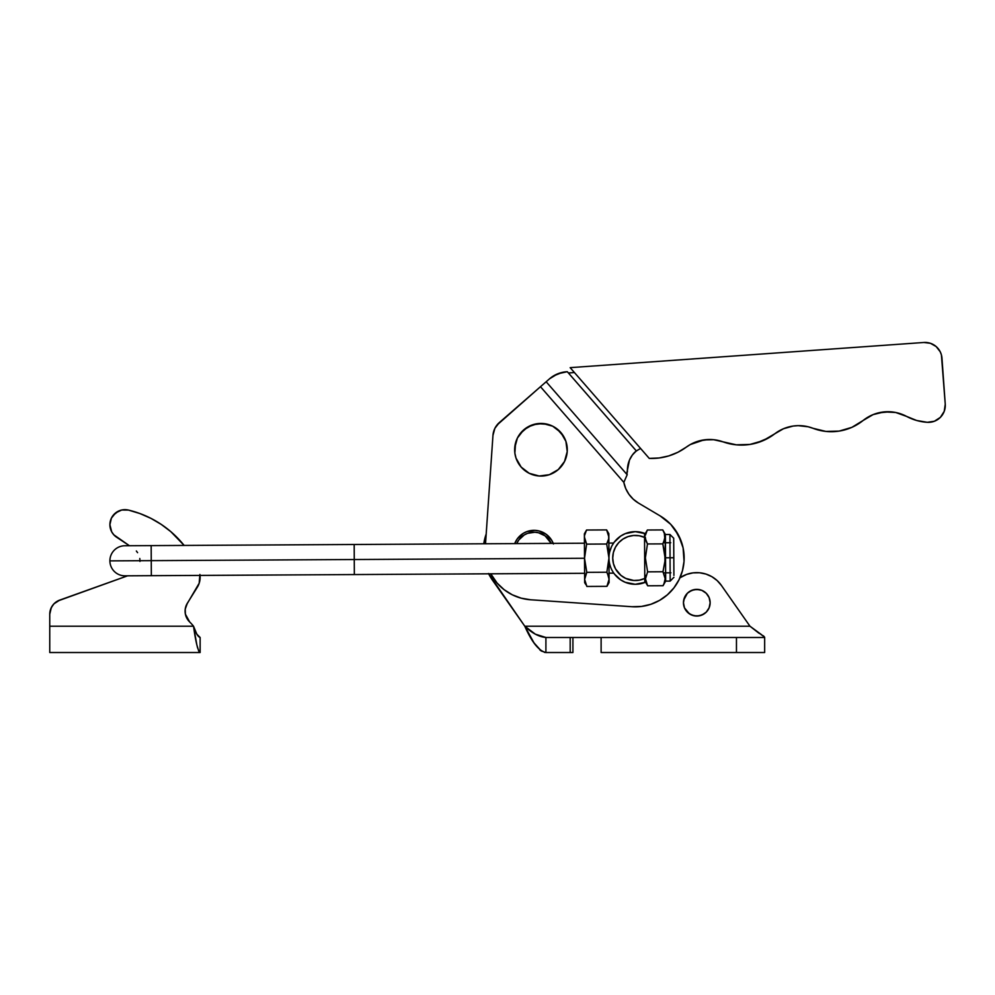 <?xml version="1.0" encoding="UTF-8"?>
<svg xmlns="http://www.w3.org/2000/svg" width="995" height="995" viewBox="0 0 995 995"><rect width="100%" height="100%" fill="white"/><g stroke="black" fill="none" stroke-linecap="round" stroke-linejoin="round"><path stroke-width="1.49" d="M630.121 583.779L625.183 582.274L635.245 584.289L645.32 582.299L635.245 584.289A26.318 26.318 0 0 1 614.45 574.065L614.45 574.065M611.962 545.757L614.039 542.437A26.318 26.318 0 0 1 635.295 531.653L645.369 533.668L640.432 532.163M515.572 442.862L514.713 447.949A26.318 26.318 0 0 1 542.772 423.497A26.318 26.318 0 0 1 567.225 451.556A26.318 26.318 0 0 1 539.166 476.008A26.318 26.318 0 0 1 514.713 447.949L517.4 438.036L523.681 429.915L532.586 424.803L542.772 423.497L552.673 426.183L560.807 432.464L565.906 441.37L567.225 451.556L564.526 461.469L558.257 469.59L549.339 474.702L539.166 476.008L529.253 473.321L521.119 467.041L516.019 458.135L514.863 453.098L515.572 442.862L514.863 453.098M673.951 587.846L679.038 579.724L682.446 570.769L684.038 561.317A48.867 48.867 0 0 1 631.924 606.726L530.658 599.774A48.867 48.867 0 0 1 490.771 573.804L497.164 583.132L504.142 589.699L512.251 594.786L521.218 598.182L530.658 599.774L631.924 606.726L641.501 606.44L650.842 604.301L659.586 600.371L667.384 594.811L673.951 587.846L679.038 579.724L682.446 570.769L684.038 561.317L683.105 547.897L678.54 535.235L670.692 524.303L660.17 515.92A48.867 48.867 0 0 1 684.038 561.317L682.446 570.769L679.946 577.796A30.074 30.074 0 0 1 721.425 585.458L749.956 626.203L524.788 626.203L492.475 580.184A50.757 50.757 0 0 1 488.669 573.817L354.344 574.563L354.257 559.526L584.525 558.257L586.627 544.128L606.701 544.016L608.704 538.755L606.701 544.016L608.965 558.12A26.318 26.318 0 0 1 645.307 533.643A26.318 26.318 0 0 0 608.965 558.12A26.318 26.318 0 0 0 644.81 582.498A26.318 26.318 0 0 1 608.965 558.12L606.851 572.237L586.789 572.349L584.525 558.257L584.388 533.817L584.562 538.88L586.627 544.128L606.701 544.016L608.965 558.12L608.84 536.952L608.704 538.743L608.679 535.161L606.627 529.912L608.84 536.952L608.828 533.681L606.627 529.912L586.553 530.024L606.627 529.912L608.679 535.161M553.232 543.382A20.671 20.671 0 0 0 514.713 543.606A20.671 20.671 0 0 1 553.232 543.382M516.741 543.593A18.793 18.793 0 0 1 551.193 543.394L545.136 535.87L538.494 532.76L534.85 532.238L527.599 533.345L524.278 534.937L518.855 539.887L516.741 543.593M686.264 447.153L690.331 444.529L686.264 447.153A58.27 58.27 0 0 1 649.237 458.384L659.076 457.986L668.715 455.934L677.856 452.29L686.264 447.153A39.477 39.477 0 0 1 723.029 441.842L736.312 444.827L749.919 444.442L763.003 440.685L774.757 433.808A54.514 54.514 0 0 1 723.029 441.842L729.584 443.758M756.586 442.974L769.098 437.613L774.757 433.808A39.477 39.477 0 0 1 813.014 428.298L825.887 431.42L839.133 431.096L851.844 427.365L863.15 420.462A50.757 50.757 0 0 1 813.014 428.298L808.201 426.78L813.014 428.298M851.844 427.365L863.15 420.462A39.477 39.477 0 0 1 906.569 416.395L916.619 420.475L927.303 422.315A50.757 50.757 0 0 1 906.569 416.395L911.482 418.708M945.25 404.231A16.915 16.915 0 0 1 927.303 422.315L934.38 421.246L940.387 417.353L944.23 411.308L945.25 404.231L941.407 354.879L940.225 351.782L936.183 346.571L930.449 343.3L923.895 342.479A16.915 16.915 0 0 1 941.966 358.15L945.25 404.231M923.895 342.479L570.16 367.652L649.237 458.384L570.16 367.652L923.895 342.479L930.449 343.3M708.801 439.504L699.261 440.885L690.331 444.529L703.987 439.902L713.626 439.703L723.029 441.842L718.402 440.486M793.164 426.047L783.463 428.745L774.757 433.808L783.463 428.745L793.164 426.047L798.189 425.649L808.201 426.78M863.15 420.462L873.063 414.629L884.244 411.893L895.736 412.502L906.569 416.395L895.736 412.502M736.312 444.827L743.128 445.063M798.189 425.649L803.226 425.897M819.345 430.275L825.887 431.42M878.56 412.85L890.015 411.781M916.619 420.475L921.905 421.681M940.387 417.353L942.626 414.542M936.183 346.571L933.472 344.656M659.076 457.986L668.715 455.934M633.23 499.167L628.927 494.279L633.23 499.167L638.454 503.06L660.17 515.92L638.454 503.06A31.019 31.019 0 0 1 623.828 482.364L627.173 474.739L546.155 381.757L549.551 378.796L546.155 381.757L627.173 474.739A31.019 26.865 -131.1 0 1 626.974 472.314L629.462 460.088L632.347 455.051L636.303 450.897L567.287 371.695L568.419 372.976L574.426 372.553L568.419 372.976L636.414 450.996A31.019 31.019 0 0 1 640.631 448.509A31.019 31.019 0 0 0 636.414 450.996A31.019 31.019 0 0 1 640.631 448.509M567.287 371.695L557.71 373.821L549.551 378.796A37.599 32.561 -131.1 0 1 567.287 371.695L636.414 450.996L635.208 451.854L636.303 450.897L567.287 371.695M625.743 488.582L628.927 494.279L625.743 488.582L623.828 482.364L627.173 474.739A31.019 26.865 -131.1 0 1 626.974 472.314L627.422 471.916A31.019 26.865 -131.1 0 1 635.743 451.369A31.019 26.865 -131.1 0 1 636.303 450.897L634.126 452.912M492.96 435.412A18.793 18.793 0 0 1 499.366 422.539L494.876 428.335L492.96 435.412L485.523 543.755L492.96 435.412M499.366 422.539L540.472 386.707L623.828 482.364L540.472 386.707L496.841 425.213M494.876 428.335L493.57 431.78M504.142 589.699L512.251 594.786M631.924 606.726L641.501 606.44M650.842 604.301L659.586 600.371L667.384 594.811M681.252 541.404L674.996 529.502L678.54 535.235L683.105 547.897L678.54 535.235L674.996 529.502M517.4 438.036L520.136 433.671L527.872 426.917L537.611 423.646L547.859 424.355L537.611 423.646L527.872 426.917L523.681 429.915L527.872 426.917L537.611 423.646L547.859 424.355M557.051 428.92L563.792 436.668L560.807 432.464M564.526 461.469L558.257 469.59L554.053 472.588M544.315 475.846L539.166 476.008L529.253 473.321L521.119 467.041L529.253 473.321L539.166 476.008L544.315 475.846L539.166 476.008L529.253 473.321L521.119 467.041L518.134 462.837L521.119 467.041M514.713 543.606L517.35 538.78L523.295 533.332L526.952 531.579L534.937 530.36L538.942 530.932L546.255 534.352L551.703 540.31L553.444 543.966M625.183 582.274L620.631 579.836L614.4 573.991M614.251 542.151L620.681 536.081L625.233 533.656L635.295 531.653L625.233 533.656M546.155 381.757L540.472 386.707L546.155 381.757M633.429 453.509L636.414 450.996M549.551 378.796L553.407 375.973L562.362 372.391M516.019 458.135L518.134 462.837L516.019 458.135M565.906 441.37L563.792 436.668L565.906 441.37M682.446 570.769L679.946 577.796L686.674 574.389L693.005 572.871L699.535 572.759L705.915 574.053L711.885 576.69L717.134 580.558L721.425 585.458L717.134 580.558A30.074 30.074 0 0 1 717.146 580.57L711.885 576.69L705.915 574.053A30.074 30.074 0 0 1 705.94 574.053M645.581 582.187L644.81 582.498A26.318 26.318 0 0 0 645.581 582.187A26.318 26.318 0 0 1 644.81 582.498L644.785 578.431L639.424 580.147L633.815 580.483L625.668 578.381L620.917 575.371L615.544 568.904L613.455 563.68L612.721 558.096L613.393 552.511L615.42 547.262L618.691 542.685L622.994 539.054L628.056 536.603L633.566 535.484L639.188 535.758L644.561 537.412L644.785 578.431A22.562 22.562 0 0 1 612.721 558.096A22.562 22.562 0 0 1 644.561 537.412L644.536 533.345L645.307 533.643M710.144 602.709A13.345 13.345 0 0 1 696.798 616.054A13.345 13.345 0 0 1 683.453 602.709L684.461 607.821L687.358 612.149L691.687 615.034L696.798 616.054L701.898 615.034L706.226 612.149L709.124 607.821L710.144 602.709L709.124 597.597L706.226 593.269L701.898 590.383L696.798 589.363L691.687 590.383L687.358 593.269L684.461 597.597L683.453 602.709A13.345 13.345 0 0 1 696.798 589.363A13.345 13.345 0 0 1 710.144 602.709M483.781 543.767A50.757 50.757 0 0 1 486.02 534.489L486.194 534.016A50.757 50.757 0 0 0 483.781 543.767L486.02 534.489M488.508 573.506L524.788 626.203C531.827 642.185 538.867 650.954 545.907 652.521L572.921 652.521L572.921 637.484L572.921 652.521L570.185 652.521L570.185 637.484L601.117 637.484L601.117 652.521L736.462 652.521L736.462 637.484L736.462 652.521L601.117 652.521L601.117 637.484L764.657 637.484L764.657 652.521L736.462 652.521L764.657 652.521L764.657 637.484L545.907 637.484L570.185 637.484L570.185 652.521L545.907 652.521L545.907 637.484L545.907 652.521L541.379 651.041L534.016 642.894L524.788 626.203L535.347 634.176L545.907 637.484C538.867 636.812 531.827 633.056 524.788 626.203L749.956 626.203L721.425 585.458M764.657 637.198L749.956 626.203L764.657 637.198M679.946 577.796A30.074 30.074 0 0 1 699.535 572.759L705.915 574.053M683.702 600.109L687.358 593.269M689.373 591.615L694.187 589.625L699.398 589.625M701.898 590.383L706.226 593.269M704.211 613.803L699.398 615.793L694.187 615.793L689.373 613.803L684.461 607.821M545.907 652.521L544.377 652.359M541.379 651.041L539.862 649.909M535.347 644.81L532.698 640.817M530.061 636.278L527.425 631.34M763.861 636.215L762.966 635.618M758.936 633.206L749.956 626.203L761.934 634.984M673.702 538.581L673.714 540.086M673.826 561.205L673.814 557.76L670.045 557.785L670.182 581.092L670.045 557.785L665.543 557.809L665.667 581.117L665.543 557.809L662.968 571.764L663.876 573.481L662.968 571.764L647.608 571.851L645.382 557.921L644.673 557.921L645.382 557.921L647.459 543.954L645.419 538.78M646.787 584.09L645.494 578.816L647.608 571.851L662.968 571.764L665.17 578.717L663.926 583.99M647.496 585.446L645.494 578.841L647.608 571.851L645.382 557.921L647.459 543.954L662.819 543.879L647.459 543.954L645.867 540.509L646.563 542.25M646.091 582.361L647.695 585.794L663.043 585.707L647.695 585.794L644.797 580.856M609.674 551.889L611.452 546.79M609.736 564.339L610.582 567.063M644.81 582.498L644.536 533.345M613.542 572.809L612.621 571.354M611.577 569.426L612.099 570.446M664.561 575.209L665.008 576.951M664.598 582.262L663.043 585.707L665.667 581.117L670.182 581.092L673.913 577.311M645.631 577.05L646.053 575.297M664.337 533.37L662.745 529.925L664.337 533.37L662.745 529.925L647.384 530.012L662.745 529.925L664.337 533.37L664.797 538.668L662.819 543.879L664.884 554.29L664.921 561.354L662.968 571.764M645.407 535.223L647.185 530.36M664.772 535.123L664.797 538.668L662.819 543.879L665.046 557.809L665.406 534.502L665.543 557.809L670.045 557.785L669.921 534.477L670.045 557.785L673.814 557.76L673.789 554.314M662.944 530.273L665.406 534.502L669.921 534.477L673.702 538.208L673.901 575.433M663.702 542.151L664.934 536.877M645.27 537.001L645.867 540.509M645.83 533.469L646.501 531.74M584.55 535.298L586.553 530.024L584.5 535.584M606.851 572.237L608.915 577.486L609.089 582.548L608.965 558.12L606.851 572.237L586.789 572.349L584.637 579.413L586.863 586.453L606.938 586.341L609.077 579.277L607.472 573.369M609.089 582.548L606.938 586.341L607.833 584.6L606.938 586.341L586.863 586.453L584.637 579.413L584.525 558.257L584.637 579.413L586.789 572.349L584.525 558.257L586.627 544.128L584.413 537.089L584.525 558.257L354.257 559.526L354.183 544.489L354.257 559.526L151.252 560.645L151.165 545.608L151.252 560.645L354.257 559.526L354.344 574.563L151.339 575.682L151.252 560.645L151.339 575.682L125.022 575.831A15.037 15.037 0 0 1 109.898 560.869L151.252 560.645L109.898 560.869A15.037 15.037 0 0 1 124.86 545.757A15.037 15.037 0 0 0 109.898 560.869A15.037 15.037 0 0 0 125.022 575.831M584.662 582.684L584.637 579.413L584.662 582.684L585.943 584.724M607.833 584.612L609.077 579.277L608.828 533.681M607.535 531.641L606.826 530.26M607.298 542.897L607.597 542.275M586.179 573.468L586.789 572.349M584.973 533.519L586.553 530.024L584.388 533.817M110.358 528.37L109.898 524.701L111.689 531.815L113.828 534.825L129.437 545.733L116.626 537.238A15.037 15.037 0 0 1 109.898 524.701L111.403 518.146L115.619 512.898L121.701 510.012L128.43 510.074L139.909 513.544L150.904 518.345L161.252 524.415L170.817 531.653L184.137 545.422L170.817 531.653L179.461 539.986L170.817 531.653L161.252 524.415L170.817 531.653L161.252 524.415L150.904 518.345L139.909 513.544L150.904 518.345L139.909 513.544L128.43 510.074A101.502 101.502 0 0 1 184.137 545.422M193.527 626.203A45.111 45.111 0 0 0 189.672 621.974A15.037 15.037 0 0 1 187.358 603.219L185.232 609.077L185.393 614.164L189.672 621.974A45.111 45.111 0 0 1 193.527 626.203L196.823 634.176L200.132 637.484L200.132 652.521L49.75 652.521L49.75 626.203L49.75 652.521L200.132 652.521L198.714 651.041L196.823 644.81L193.527 626.203L49.75 626.203L49.75 614.251L49.75 626.203L193.527 626.203C195.729 633.056 197.93 636.812 200.132 637.484L200.132 652.521C197.93 650.954 195.729 642.185 193.527 626.203C195.729 633.056 197.93 636.812 200.132 637.484L196.823 634.176M59.725 600.097A15.037 15.037 0 0 0 49.75 614.251L51.317 607.572L53.966 603.816L57.623 601.03L127.584 575.819L59.725 600.097L53.966 603.816M139.972 560.533L139.797 558.469M137.596 552.673L136.352 551.006L137.596 552.673M199.908 574.463L199.174 583.244L186.376 605.072M113.219 515.286L118.504 511.107M121.701 510.012L128.43 510.074A15.037 15.037 0 0 0 109.898 524.701M185.095 611.166L185.393 614.164M187.358 603.219L197.296 587.261A18.793 18.793 0 0 0 200.032 575.408L584.612 573.294M196.363 642.633L196.823 644.822M197.234 646.539L197.657 648.093M198.888 651.389L199.298 652.011L198.888 651.389M196.724 633.989L194.734 629.425M189.672 621.974L186.451 617.41L189.672 621.974M186.04 616.427L185.518 614.723L186.04 616.427M185.294 613.666L185.107 611.863L185.294 613.666M185.095 610.768L185.145 609.935L185.095 610.768M185.344 608.393L185.53 607.559L185.344 608.393M186.003 606.005L186.276 605.308L186.003 606.005M123.231 509.763L120.656 510.286M114.027 514.353L112.398 516.405L114.027 514.353M109.935 523.78L109.997 526.392L109.935 523.78M139.972 560.794L139.959 561.429L139.972 560.794M52.499 605.594L50.447 609.711L52.499 605.594M199.037 583.642L199.249 582.995M199.945 579.936L200.132 577.336M139.909 513.544L128.43 510.074M111.689 517.587L111.291 518.383M110.234 527.847L110.42 528.606M112.845 533.631L114.574 535.596M663.404 542.772L670.717 542.735M647.384 530.012L644.549 534.987M663.565 572.859L670.891 572.809M584.438 543.22L124.86 545.757M613.592 543.059L608.878 543.083M613.766 573.132L609.039 573.157"/></g></svg>
